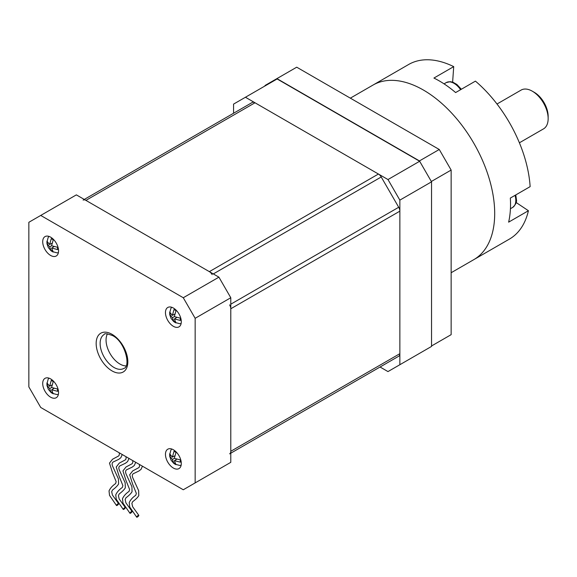 <?xml version="1.0" encoding="UTF-8"?>
<svg xmlns="http://www.w3.org/2000/svg" width="577" height="577" viewBox="0 0 577 577"><rect width="100%" height="100%" fill="white"/><g stroke="black" fill="none" stroke-linecap="round" stroke-linejoin="round"><path stroke-width="0.87" d="M84.285 199.433L252.199 102.49A5.597 3.231 60 0 1 254.998 102.771L378.425 174.03A5.597 3.231 60 0 1 381.224 176.988L398.707 207.258A5.597 3.231 60 0 1 399.861 211.16L399.861 353.679A5.597 3.231 60 0 1 398.707 356.247L381.224 366.337A5.597 3.231 60 0 1 381.195 366.352M229.632 453.861A5.597 3.231 -120 0 0 230.786 451.293L230.786 308.774A5.597 3.231 -120 0 0 229.632 304.872M212.148 274.602A5.597 3.231 -120 0 0 209.35 271.644L85.923 200.385A5.597 3.231 -120 0 0 83.124 200.104M419.659 161.257L277.119 78.962L245.441 97.253L387.982 179.548L419.659 161.257L431.538 181.834L431.538 346.431L399.861 364.722L399.861 200.125L387.982 179.548M233.562 113.251L233.562 104.105L245.441 97.253M399.861 364.722L387.982 371.581L380.063 367.008M431.538 181.834L399.861 200.125M218.914 277.162L230.786 297.739L230.786 462.336L195.156 482.906L195.156 318.309L183.277 297.739L218.914 277.162L76.366 194.867L28.85 222.296L28.85 386.893L40.729 407.47L183.277 489.765L195.156 482.906M230.786 297.739L195.156 318.309M173.374 326.315A11.201 6.47 -120 0 0 178.978 326.863A11.201 6.47 -120 0 0 180.695 317.891A11.201 6.47 -120 0 0 173.374 308.024A11.201 6.47 -120 0 0 167.777 307.469A11.201 6.47 -120 0 0 166.061 316.441A11.201 6.47 -120 0 0 173.374 326.315M173.374 468.048A11.201 6.47 -120 0 0 178.978 468.603A11.201 6.47 -120 0 0 180.695 459.631A11.201 6.47 -120 0 0 173.374 449.757A11.201 6.47 -120 0 0 167.777 449.209A11.201 6.47 -120 0 0 166.061 458.181A11.201 6.47 -120 0 0 173.374 468.048M50.625 255.445A11.201 6.47 -120 0 0 56.229 256A11.201 6.47 -120 0 0 57.945 247.028A11.201 6.47 -120 0 0 50.625 237.154A11.201 6.47 -120 0 0 45.028 236.599A11.201 6.47 -120 0 0 43.311 245.578A11.201 6.47 -120 0 0 50.625 255.445M50.625 397.185A11.201 6.47 -120 0 0 56.229 397.733A11.201 6.47 -120 0 0 57.945 388.761A11.201 6.47 -120 0 0 50.625 378.894A11.201 6.47 -120 0 0 45.028 378.339A11.201 6.47 -120 0 0 43.311 387.311A11.201 6.47 -120 0 0 50.625 397.185M183.277 297.739L40.729 215.437M107.459 333.831A19.596 11.316 -120 0 0 119.922 364.037A19.596 11.316 -120 0 0 125.988 365.919M123.867 509.275A1.399 0.389 138.2 0 0 124.985 508.323A1.399 0.389 138.2 0 0 125.332 507.551A1.399 0.389 138.2 0 0 124.711 507.695A1.399 0.389 138.2 0 0 123.593 508.64A1.399 0.389 138.2 0 0 123.24 509.419A1.399 0.389 138.2 0 0 123.867 509.275M137.326 517.05A1.399 0.389 138.2 0 0 138.451 516.098A1.399 0.389 138.2 0 0 138.797 515.326A1.399 0.389 138.2 0 0 138.17 515.463A1.399 0.389 138.2 0 0 137.052 516.415A1.399 0.389 138.2 0 0 136.706 517.187A1.399 0.389 138.2 0 0 137.326 517.05M130.597 513.162A1.399 0.389 138.2 0 0 131.715 512.21A1.399 0.389 138.2 0 0 132.061 511.438A1.399 0.389 138.2 0 0 131.441 511.575A1.399 0.389 138.2 0 0 130.323 512.527A1.399 0.389 138.2 0 0 129.976 513.299A1.399 0.389 138.2 0 0 130.597 513.162M117.138 505.387A1.399 0.389 138.2 0 0 118.256 504.442A1.399 0.389 138.2 0 0 118.602 503.663A1.399 0.389 138.2 0 0 117.975 503.808A1.399 0.389 138.2 0 0 116.857 504.752A1.399 0.389 138.2 0 0 116.511 505.531A1.399 0.389 138.2 0 0 117.138 505.387M51.62 387.463L49.636 388.609L51.274 392.648L52.168 393.269L53.25 393.788L51.62 389.857A2.07 1.197 -120 0 0 51.706 389.807L57.563 391.3L57.563 389.013L51.706 387.52A2.07 1.197 -120 0 0 51.62 387.362L51.706 387.52M58.371 394.43L56.964 394.567L52.168 393.269M51.62 387.362L53.25 381.541L51.274 380.394L49.636 386.215A2.07 1.197 -120 0 0 49.55 386.273L46.961 382.89L46.989 385.559L48.317 389.302L50.956 392.432L51.995 392.23M47.675 384.758L46.961 385.176L49.636 388.609M51.62 245.73L49.636 246.869L51.274 250.908L52.168 251.536L53.25 252.055L51.62 248.117A2.07 1.197 -120 0 0 51.706 248.067L57.563 249.56L57.563 247.273L51.706 245.78A2.07 1.197 -120 0 0 51.62 245.622L51.706 245.78M58.371 252.697L56.964 252.834L52.168 251.536M51.62 245.622L53.25 239.801L51.274 238.662L49.636 244.482A2.07 1.197 -120 0 0 49.55 244.533L46.961 241.15L46.989 243.819L48.317 247.569L50.956 250.692L51.995 250.497M47.675 243.025L46.961 243.436L49.636 246.869M174.362 458.333L172.386 459.48L174.016 463.519L174.918 464.139L175.999 464.658L174.362 460.727A2.07 1.197 -120 0 0 174.456 460.67L180.312 462.17L180.312 459.883L174.456 458.383A2.07 1.197 -120 0 0 174.362 458.225L174.456 458.383M181.12 465.3L179.714 465.437L174.918 464.139M174.362 458.225L175.999 452.411L174.016 451.264L172.386 457.085A2.07 1.197 -120 0 0 172.292 457.135L169.703 453.753L169.739 456.421L171.066 460.172L173.706 463.295L174.737 463.1M170.424 455.628L169.703 456.039L172.386 459.48M174.362 316.6L172.386 317.739L174.016 321.778L174.918 322.399L175.999 322.918L174.362 318.987A2.07 1.197 -120 0 0 174.456 318.937L180.312 320.43L180.312 318.143L174.456 316.65A2.07 1.197 -120 0 0 174.362 316.492L174.456 316.65M181.12 323.56L179.714 323.697L174.918 322.399M174.362 316.492L175.999 310.671L174.016 309.532L172.386 315.345A2.07 1.197 -120 0 0 172.292 315.403L169.703 312.02L169.739 314.689L171.066 318.432L173.706 321.562L174.737 321.36M170.424 313.888L169.703 314.306L172.386 317.739M53.856 388.458L51.706 389.807M49.55 386.273L51.872 385.032M53.856 246.725L51.706 248.067M49.55 244.533L51.872 243.292M176.598 459.328L174.456 460.67M172.292 457.135L174.622 455.902M176.598 317.588L174.456 318.937M172.292 315.403L174.622 314.162M451.142 170.064L431.344 181.488L419.465 160.918L276.917 78.616L296.715 67.192L439.263 149.486L451.142 170.064L451.142 334.66L431.538 345.976M265.038 85.937L265.038 85.475L276.917 78.616M419.465 160.918L439.263 149.486M516.09 202.484L528.424 210.72L508.625 222.152A100.795 58.198 60 0 0 510.335 198.07L530.133 186.638A100.795 58.198 60 0 0 475.426 81.126L455.628 92.558A100.795 58.198 60 0 0 444.838 84.379A100.795 58.198 60 0 0 433.918 78.054L453.717 66.622A100.795 58.198 60 0 0 408.66 64.48L373.023 85.057A100.795 58.198 60 0 1 454.712 116.467A100.795 58.198 60 0 1 494.15 223.335A100.795 58.198 60 0 1 473.818 259.636L451.142 272.733M532.311 91.195L534.295 92.334A19.596 11.316 60 0 1 535.377 93.012A19.596 11.316 60 0 1 548.15 116.338L548.15 118.624A22.402 12.932 -120 0 0 533.552 91.967A22.402 12.932 -120 0 0 532.311 91.195A22.402 12.932 -120 0 0 521.291 89.983L496.999 104.011M519.394 142.8L543.512 128.88A22.402 12.932 -120 0 0 548.15 118.624M350.347 98.148L373.023 85.057A100.795 58.198 60 0 1 428.999 93.524A100.795 58.198 60 0 1 490.291 182.462A100.795 58.198 60 0 1 473.818 259.636L509.455 239.066A100.795 58.198 60 0 0 528.424 210.72M452.62 82.122L453.717 66.622M399.861 211.16L230.786 308.774M230.786 451.293L399.861 353.679M230.786 304.202L398.707 207.258M254.998 102.771L85.923 200.385M209.35 271.644L378.425 174.03M381.224 176.988L213.31 273.931M398.707 356.247L230.786 453.19M112.003 334.314A22.402 12.932 60 0 1 127.842 361.75A22.402 12.932 60 0 1 112.003 370.888A22.402 12.932 60 0 1 96.164 343.459A22.402 12.932 60 0 1 112.003 334.314M104.185 334.487A19.596 11.316 -120 0 0 101.177 350.189A19.596 11.316 -120 0 0 113.979 367.462A19.596 11.316 -120 0 0 123.781 368.436C131.066 366.979 125.31 341.678 112.58 335.598C107.084 333.585 104.286 333.21 104.185 334.487M510.429 208.723L512.621 207.453A15.399 8.893 -120 0 0 515.809 200.407A15.399 8.893 -120 0 0 515.045 195.351M460.59 89.695A15.399 8.893 -120 0 0 446.295 82.561L450.233 81.667L452.981 82.244L456.854 84.437L461.355 89.255M126.118 456.768L125.966 459.025L125.375 459.847L119.266 463.122L116.222 467.002L119.208 476.494L122.887 485.603L122.331 487.486C119.215 489.592 117.023 492.037 115.753 494.821L116.258 499.264L123.24 509.419M128.988 458.426L127.575 461.6L125.483 463.223L120.802 465.473C118.631 466.18 118.278 468.005 119.735 470.947L125.173 482.826L125.317 487.846C124.257 489.657 122.209 491.691 119.187 493.948L118.429 495.636L119.158 498.939L125.332 507.551M139.576 464.543L139.425 466.8L138.833 467.622L132.724 470.897L129.681 474.777L132.674 484.262L136.345 493.378L135.79 495.254C132.681 497.367 130.489 499.812 129.219 502.589L129.724 507.039L136.706 517.187M142.447 466.194L141.033 469.375L138.949 470.991L134.261 473.248C132.09 473.948 131.736 475.78 133.193 478.722L138.631 490.601L138.783 495.621C137.723 497.432 135.674 499.466 132.645 501.716L131.888 503.411L132.623 506.714L138.797 515.326M132.847 460.655L132.696 462.913L132.104 463.735L125.995 467.009L122.951 470.89L125.945 480.374L129.616 489.491L129.06 491.373C125.952 493.479 123.759 495.924 122.483 498.708L122.995 503.151L129.976 513.299M135.718 462.307L134.304 465.488L132.22 467.11L127.531 469.361C125.36 470.067 125.007 471.892 126.464 474.835L131.902 486.714L132.054 491.734C130.986 493.544 128.945 495.578 125.916 497.828L125.159 499.523L125.887 502.827L132.061 511.438M119.389 452.88L119.23 455.138L118.646 455.96L112.537 459.234L109.486 463.115L112.479 472.606L116.157 481.716L115.595 483.598C112.486 485.704 110.294 488.149 109.024 490.933L109.529 495.376L116.511 505.531M122.252 454.539L120.838 457.72L118.754 459.335L114.073 461.586C111.902 462.292 111.541 464.117 113.005 467.06L118.436 478.946L118.588 483.959C117.528 485.776 115.479 487.81 112.45 490.061L111.693 491.748L112.428 495.052L118.602 503.663M48.958 378.137L48.143 379.284L46.867 384.123M48.958 236.397L48.143 237.544L46.867 242.383M171.708 449L170.886 450.147L169.616 454.993M171.708 307.267L170.886 308.414L169.616 313.253M515.773 194.925L516.422 199.548C516.985 201.993 515.715 204.633 512.621 207.453M444.052 83.853L446.295 82.561"/></g></svg>
